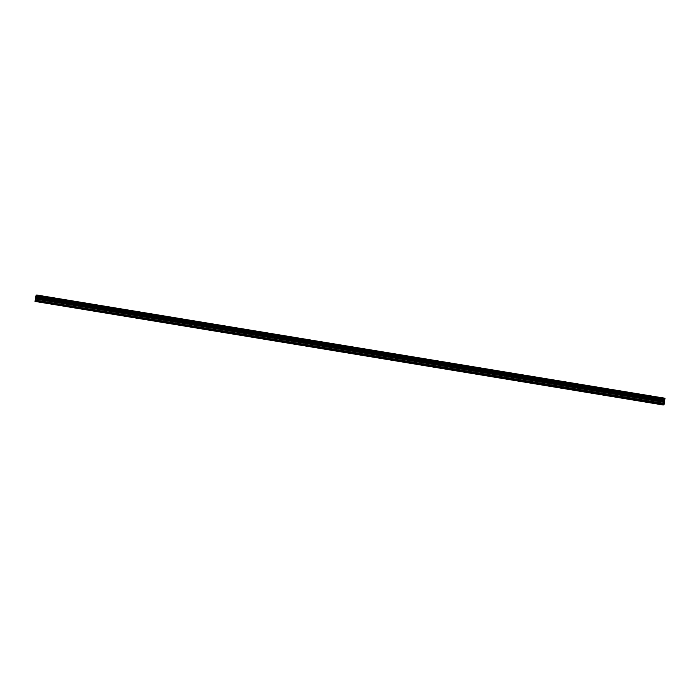 <?xml version="1.0" encoding="UTF-8"?>
<svg xmlns="http://www.w3.org/2000/svg" width="700" height="700" viewBox="0 0 700 700"><rect width="100%" height="100%" fill="white"/><g stroke="black" fill="none" stroke-linecap="round" stroke-linejoin="round"><path stroke-width="1.05" d="M649.88 395.911L653.441 396.471M627.576 392.245L631.137 392.805M605.273 388.579L608.834 389.139M582.969 384.912L586.53 385.473M560.665 381.246L564.226 381.815M538.361 377.589L541.923 378.149M516.058 373.922L519.619 374.483M493.754 370.256L497.315 370.816M471.45 366.59L475.011 367.15M449.146 362.924L452.707 363.493M426.842 359.266L430.404 359.826M404.539 355.6L408.1 356.16M382.235 351.934L385.796 352.494M359.931 348.267L363.493 348.828M337.627 344.601L341.189 345.17M315.324 340.944L318.885 341.504M293.02 337.277L296.581 337.838M270.716 333.611L274.277 334.171M248.412 329.945L251.965 330.514M226.109 326.279L229.661 326.848M203.805 322.621L207.357 323.181M181.501 318.955L185.054 319.515M159.197 315.289L162.75 315.849M136.894 311.623L140.446 312.183M114.59 307.956L118.143 308.525M92.286 304.299L95.839 304.859M69.983 300.632L73.535 301.192M47.679 296.966L51.231 297.526M663.224 404.976L35.018 301.402L35.175 300.405L663.399 403.62L664.344 398.414L665 398.239L664.046 404.757L663.224 404.976L663.399 403.62M665 398.239L36.776 295.024L36.12 295.199L35.175 300.405M664.134 401.074L664.055 401.581L664.134 401.074M664.038 401.669L663.959 402.185L664.038 401.669M663.933 402.273L664.23 400.969M664.125 402.22L664.3 401.109M35.018 301.402L663.241 404.618M35.709 297.675L663.933 400.89M35.718 297.553L663.941 400.767M36.041 295.479L664.274 398.694M36.076 295.348L664.3 398.571M36.12 295.199L664.344 398.414M35.227 300.142L663.451 403.358M35.525 299.049L663.749 402.273M35.578 298.786L663.801 402.001M35.665 298.2L663.898 401.415M35.7 297.938L663.924 401.152M35.735 296.975L663.968 400.19M35.735 296.931L663.959 400.146M35.735 296.87L663.968 400.085M35.752 296.739L663.976 399.954M35.814 296.345L664.038 399.56M35.84 296.205L664.072 399.429M35.857 296.144L664.09 399.359M35.884 296.082L664.108 399.306"/></g></svg>
